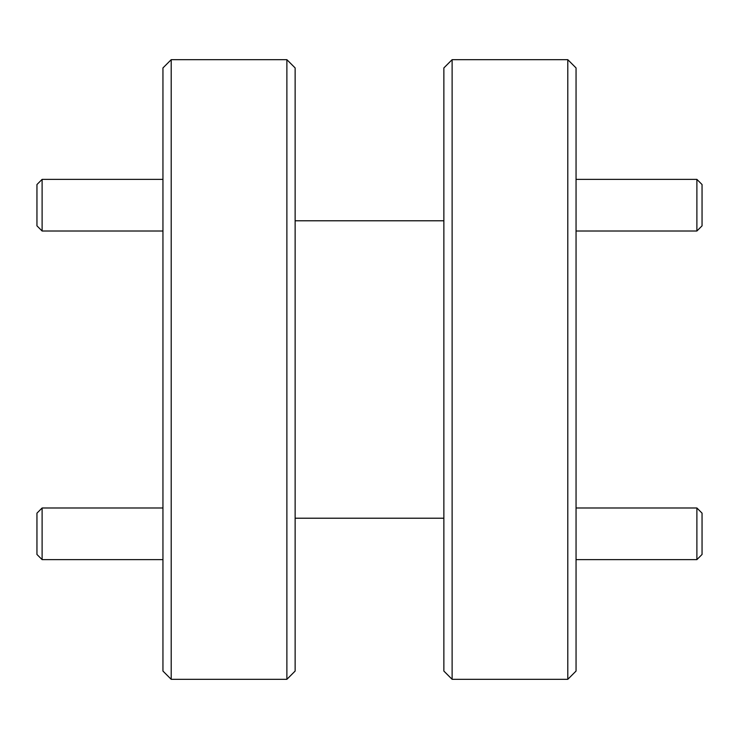 <?xml version="1.0" encoding="UTF-8"?>
<svg xmlns="http://www.w3.org/2000/svg" width="739" height="739" viewBox="0 0 739 739"><rect width="100%" height="100%" fill="white"/><g stroke="black" fill="none" stroke-linecap="round" stroke-linejoin="round"><path stroke-width="1.11" d="M171.208 679.326L162.95 671.067L162.95 67.933L171.208 59.674L171.208 679.326L286.88 679.326L286.88 59.674L295.138 67.933L295.138 671.067L286.88 679.326M576.05 67.933L576.05 671.067L567.792 679.326L567.792 59.674L576.05 67.933M452.12 679.326L443.862 671.067L443.862 67.933L452.12 59.674L452.12 679.326L567.792 679.326M452.12 59.674L567.792 59.674M295.138 518.215L443.862 518.215M295.138 220.785L443.862 220.785M171.208 59.674L286.88 59.674M702.05 184.538L702.05 225.848L696.886 231.011L696.886 179.374L702.05 184.538M702.05 513.152L702.05 554.462L696.886 559.626L696.886 507.989L702.05 513.152M42.114 559.626L36.95 554.462L36.95 513.152L42.114 507.989L42.114 559.626L162.95 559.626M42.114 231.011L36.95 225.848L36.95 184.538L42.114 179.374L42.114 231.011L162.95 231.011M42.114 179.374L162.95 179.374M576.05 179.374L696.886 179.374M576.05 231.011L696.886 231.011M576.05 507.989L696.886 507.989M576.05 559.626L696.886 559.626M42.114 507.989L162.95 507.989"/></g></svg>
